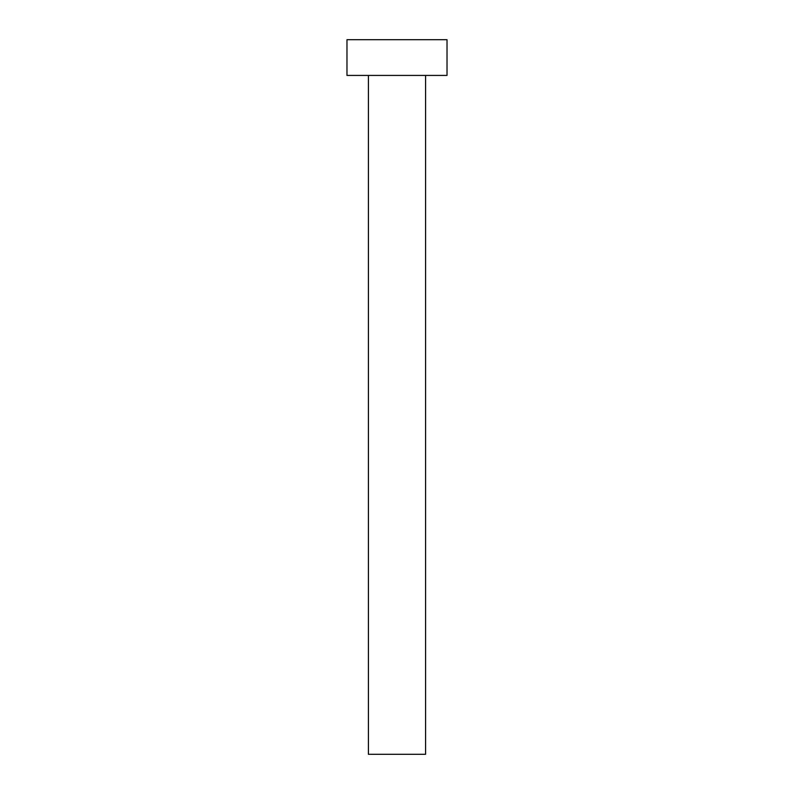 <?xml version="1.0" encoding="UTF-8"?>
<svg xmlns="http://www.w3.org/2000/svg" width="794" height="794" viewBox="0 0 794 794"><rect width="100%" height="100%" fill="white"/><g stroke="black" fill="none" stroke-linecap="round" stroke-linejoin="round"><path stroke-width="0.6" stroke-dasharray="3.97 2.98" d="M425.584 75.43L346.978 75.43L425.584 75.43M346.978 39.7L447.022 39.7L346.978 39.7M425.584 754.3L368.416 754.3L425.584 754.3"/><path stroke-width="1.19" d="M368.416 75.43L368.416 754.3L425.584 754.3L425.584 75.43L425.584 754.3L368.416 754.3L368.416 75.43M346.978 39.7L346.978 75.43L447.022 75.43L447.022 39.7L346.978 39.7L346.978 75.43L447.022 75.43L447.022 39.7L346.978 39.7"/></g></svg>

